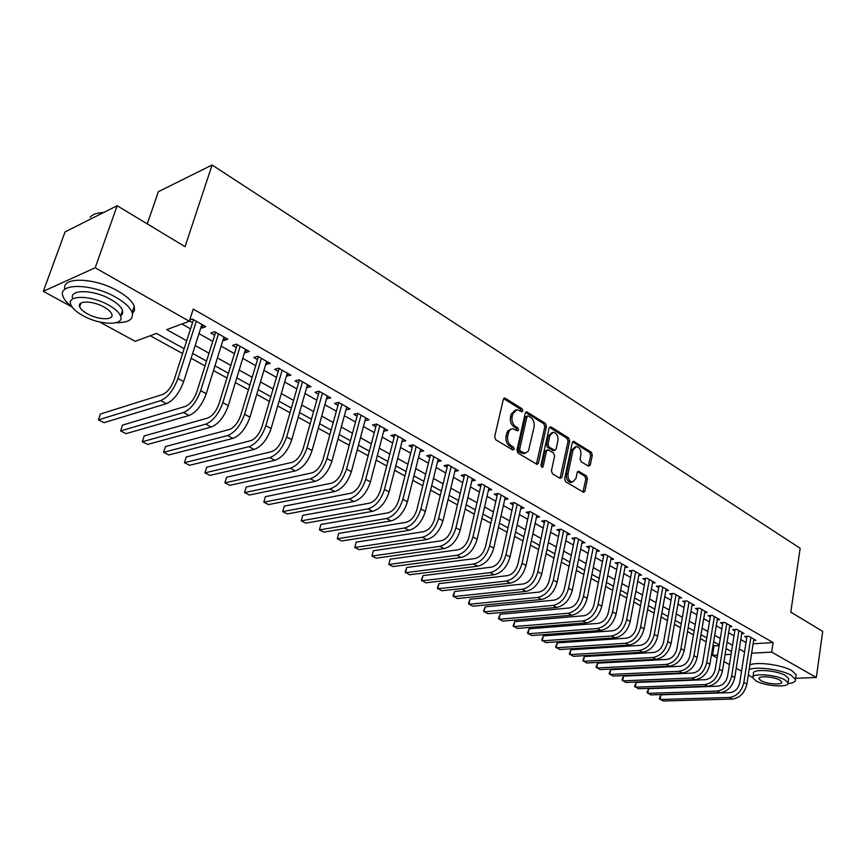 <?xml version="1.0" encoding="UTF-8"?>
<svg xmlns="http://www.w3.org/2000/svg" width="866" height="866" viewBox="0 0 866 866"><rect width="100%" height="100%" fill="white"/><g stroke="black" fill="none" stroke-linecap="round" stroke-linejoin="round"><path stroke-width="1.3" d="M522.902 410.906L522.133 408.795L505.398 398.295L503.33 399.356L494.659 436.724L495.785 439.798L512.791 450.006L514.231 449.216L513.451 447.083L511.276 445.774C508.277 443.511 507.097 440.274 507.703 436.042L508.937 431.409L510.745 429.276L512.769 428.713L517.641 430.878L518.593 429.958L517.814 427.847L515.649 426.516C512.683 424.232 511.503 420.995 512.109 416.806L512.813 413.721L517.067 409.596L521.981 411.805L522.902 410.906M521.202 411.469L520.498 409.163L503.655 398.62M512.499 449.822L511.806 447.419L509.63 446.109L511.276 445.774M516.872 430.554L516.179 428.194L514.014 426.873L515.649 426.516M588.425 466.189L590.276 465.096L592.333 455.072L591.305 452.193L573.552 441.249L572.296 442.526L564.632 478.811L565.693 481.745L583.662 492.364L584.951 491.033L587.473 478.768L586.434 475.889L578.477 471.201L577.2 472.511L575.933 478.606L572.448 482.135C569.146 481.225 567.674 478.454 568.031 473.821L573.054 449.963L576.431 446.531C579.744 447.43 581.227 450.201 580.88 454.823L580.058 458.764L581.108 461.665L588.425 466.189M72.116 307.019L43.3 291.344L65.058 231.915L117.148 205.729L185.053 246.691L212.094 165.005L800.162 548.265L790.788 612.132L822.7 631.39L816.335 677.493L795.659 678.295M117.148 205.729L95.173 267.778L189.308 321.264L166.727 329.621L186.71 340.782M753.117 643.784L773.1 642.583L193.248 309.054L189.308 321.264M773.1 642.583L771.671 652.12L816.335 677.493M546.468 426.364L545.396 423.387L526.604 411.815L525.294 413.104L516.937 450.125L518.052 453.156L537.082 464.392L538.435 463.061L546.468 426.364L544.833 426.711L543.761 423.745L525.608 412.368M551.068 426.949L568.67 437.99L569.72 440.913L562.012 477.242L560.086 478.378L552.476 473.821L551.404 470.855L554.608 455.971L553.536 453.026L548.481 449.919L546.511 451.024L543.134 466.579L542.192 467.51L540.99 465.291L549.12 428.02L551.068 426.949L549.434 427.295L567.024 438.326L568.67 437.99M200.955 327.445L202.005 328.041L205.794 326.677L192.393 319.034L189.708 320.03M223.017 339.981L223.937 340.5L227.747 339.191L214.638 331.71L210.839 333.053L214.671 335.239M244.613 352.256L245.392 352.7L249.235 351.434L236.396 344.116L232.575 345.415L236.331 347.547M265.743 364.261L270.268 363.428L257.7 356.262L253.846 357.496L257.516 359.596M286.43 376.028L290.857 375.162L278.549 368.147L274.674 369.338L278.267 371.384M306.694 387.535L311.013 386.658L298.965 379.784L295.068 380.932L298.586 382.934M326.536 398.815L330.758 397.916L318.959 391.183L315.04 392.276L318.493 394.246M345.978 409.867L350.102 408.947L338.552 402.354L334.601 403.404L337.989 405.32M365.019 420.692L369.068 419.75L357.734 413.288L353.772 414.294L357.084 416.178M383.692 431.268L387.643 430.348L376.537 424.015L372.564 424.979L375.812 426.819M402.019 441.584L405.862 440.729L394.972 434.515L390.977 435.446L394.171 437.254M419.978 451.706L423.723 450.905L413.05 444.821L409.033 445.709L412.162 447.484M437.579 461.632L441.227 460.896L430.77 454.921L426.743 455.765L429.807 457.508M454.856 471.375L458.406 470.682L448.144 464.825L444.106 465.637L447.116 467.348M471.797 480.933L475.261 480.294L465.194 474.546L461.145 475.326L464.1 476.993M488.413 490.318L491.801 489.723L481.918 484.083L477.87 484.819L480.76 486.465M504.716 499.53L508.028 498.968L498.329 493.436L494.27 494.14L497.106 495.763M520.726 508.569L523.952 508.05L514.436 502.626L510.366 503.298L513.159 504.878M536.444 517.446L539.594 516.97L530.241 511.633L526.171 512.282L528.909 513.83M551.869 526.171L554.954 525.716L545.775 520.488L541.694 521.094L544.378 522.62M567.013 534.733L570.034 534.311L561.016 529.18L556.935 529.765L559.577 531.259M581.887 543.144L584.842 542.755L575.987 537.71L571.906 538.262L574.494 539.745M596.501 551.415L599.391 551.057L590.688 546.1L586.607 546.619L589.151 548.07M610.866 559.544L613.691 559.209L605.139 554.327L601.047 554.835L603.559 556.253M624.971 567.522L627.742 567.208L619.342 562.424L615.25 562.9L617.707 564.296M638.837 575.37L641.544 575.089L633.284 570.38L629.192 570.835L631.617 572.199M652.466 583.089L655.118 582.818L646.999 578.196L642.908 578.629L645.289 579.971M665.857 590.677L668.455 590.428L660.477 585.881L656.396 586.282L658.723 587.613M679.031 598.135L681.574 597.908L673.737 593.437L669.645 593.816L671.94 595.126M691.977 605.475L694.478 605.258L686.77 600.863L682.679 601.231L684.941 602.509M704.718 612.695L707.176 612.5L699.587 608.17L695.495 608.517L697.715 609.772M717.254 619.796L719.657 619.612L712.188 615.358L708.107 615.683L710.293 616.917M729.573 626.778L731.932 626.616L724.593 622.427L720.512 622.73L722.655 623.953M741.707 633.652L744.013 633.501L736.793 629.387L732.712 629.669L734.833 630.87M181.936 323.992L190.552 328.853M198.985 333.616L212.733 341.388M221.101 346.108L234.448 353.642M242.751 358.34L255.697 365.647M263.935 370.302L276.503 377.392M284.687 382.014L296.865 388.899M304.994 393.489L316.815 400.168M324.88 404.725L336.365 411.209M344.365 415.723L355.515 422.023M363.46 426.505L374.274 432.621M382.177 437.081L392.677 443.013M400.514 447.441L410.711 453.199M418.495 457.594L428.399 463.18M436.128 467.553L445.752 472.977M453.427 477.318L462.769 482.589M470.39 486.898L479.461 492.018M487.028 496.294L495.85 501.273M503.363 505.528L511.936 510.355M519.394 514.577L527.719 519.275M535.134 523.465L543.22 528.033M550.592 532.189L558.451 536.628M565.758 540.763L573.4 545.071M580.664 549.174L588.09 553.363M595.299 557.444L602.519 561.514M609.686 565.563L616.7 569.525M623.823 573.552L630.632 577.395M637.712 581.389L644.326 585.135M651.362 589.107L657.792 592.734M664.785 596.685L671.042 600.214M677.981 604.132L684.053 607.564M690.949 611.461L696.859 614.806M703.712 618.67L709.46 621.918M716.269 625.761L721.843 628.911M728.609 632.732L734.043 635.796M740.766 639.595L746.037 642.572M189.427 320.885L192.544 322.661M753.637 640.418L755.91 640.277L748.798 636.229L744.728 636.488L746.806 637.668M150.219 335.737L182.596 353.566M191.115 358.253L205.015 365.907M213.469 370.561L226.946 377.987M235.346 382.599L248.423 389.797M256.747 394.387L269.434 401.369M277.694 405.927L290.002 412.692M298.207 417.217L310.147 423.788M318.298 428.269L329.892 434.656M337.978 439.105L349.225 445.297M357.247 449.714L368.169 455.733M376.136 460.117L386.734 465.951M394.647 470.303L404.942 475.975M412.801 480.294L422.792 485.804M430.586 490.091L440.296 495.439M448.036 499.704L457.465 504.889M465.15 509.121L474.308 514.166M481.94 518.366L490.838 523.259M498.415 527.437L507.054 532.189M514.588 536.335L522.977 540.958M530.457 545.071L538.609 549.564M546.035 553.655L553.959 558.018M561.33 562.077L569.038 566.31M576.355 570.348L583.836 574.461M591.121 578.466L598.384 582.472M605.615 586.455L612.673 590.341M619.861 594.293L626.724 598.07M633.858 602L640.526 605.67M647.606 609.577L654.09 613.139M661.126 617.014L667.437 620.489M674.419 624.332L680.546 627.709M687.496 631.53L693.45 634.81M700.345 638.61L706.136 641.793M712.989 645.571L719.083 645.82M212.094 165.005L158.337 191.7L147.263 223.893M43.3 291.344L95.173 267.778M741.545 671.15L736.219 668.26M729.432 664.558L723.944 661.581M717.113 657.857L712.491 655.346L717.568 655.075M714.006 646.133L712.491 655.346M184.155 348.727L156.486 333.421L135.172 341.323L99.601 321.968M731.51 651.589L726.054 648.569M719.245 644.802L713.627 641.695M706.786 637.906L701.005 634.713M694.121 630.903L688.167 627.612M681.239 623.769L675.123 620.381M668.141 616.527L661.841 613.041M654.815 609.155L648.342 605.572M641.273 601.654L634.605 597.973M627.482 594.033L620.63 590.233M613.464 586.271L606.406 582.363M599.196 578.38L591.933 574.364M584.669 570.337L577.2 566.202M569.882 562.164L562.196 557.91M554.835 553.829L546.922 549.455M539.518 545.353L531.367 540.849M523.908 536.714L515.53 532.081M508.006 527.924L499.39 523.151M491.812 518.961L482.936 514.047M475.315 509.836L466.179 504.77M458.504 500.526L449.097 495.32M441.357 491.044L431.669 485.685M423.885 481.377L413.916 475.856M406.067 471.515L395.794 465.832M387.903 461.459L377.316 455.603M369.36 451.208L358.47 445.178M350.449 440.74L339.223 434.526M331.158 430.066L319.586 423.669M311.457 419.166L299.539 412.573M291.344 408.038L279.069 401.239M270.809 396.682L258.155 389.668M249.841 385.078L236.797 377.857M228.418 373.224L214.963 365.777M206.53 361.111L192.653 353.425M725.069 654.664L731.066 654.339M751.656 653.213L771.671 652.12M195.186 345.502L209.009 353.22M217.42 357.907L230.832 365.387M239.178 370.042L252.179 377.305M260.471 381.928L273.093 388.964M281.309 393.554L293.552 400.384M301.714 404.942L313.6 411.567M321.708 416.091L333.237 422.521M341.28 427.014L352.473 433.249M360.462 437.709L371.33 443.771M379.265 448.198L389.808 454.087M397.689 458.471L407.929 464.187M415.745 468.549L425.693 474.103M433.455 478.433L443.111 483.823M450.829 488.121L460.203 493.36M467.856 497.625L476.971 502.713M484.581 506.956L493.425 511.893M500.981 516.104L509.576 520.899M517.078 525.077L525.435 529.743M532.882 533.9L541.001 538.425M548.394 542.549L556.275 546.955M563.625 551.047L571.289 555.333M578.585 559.393L586.033 563.55M593.286 567.598L600.517 571.636M607.716 575.652L614.752 579.581M621.907 583.565L628.748 587.375M635.85 591.348L642.496 595.05M649.543 598.991L656.006 602.595M663.02 606.503L669.299 610M676.259 613.886L682.365 617.296M689.282 621.149L695.214 624.462M702.088 628.294L707.858 631.52M714.688 635.33L720.285 638.448M727.072 642.236L732.517 645.278M739.261 649.035L744.554 651.99M202.005 328.041L202.958 325.064M223.937 340.5L224.857 337.545M245.392 352.7L246.29 349.756M266.392 364.629L267.258 361.717M286.96 376.32L287.804 373.419M307.094 387.762L307.917 384.894M326.828 398.977L327.619 396.119M346.151 409.964L346.93 407.128M365.095 420.724L365.842 417.91M515.422 409.964L511.178 414.1L512.813 413.721M514.014 426.873C511.037 424.589 509.858 421.363 510.464 417.174L511.178 414.1M511.135 429.071L507.801 430.9L506.772 433.281L508.418 432.924M509.63 446.109C506.642 443.857 505.452 440.61 506.058 436.388L506.772 433.281M536.422 464.187L544.833 426.711M528.368 415.951L526.961 416.698L519.654 449.173L520.434 451.294L525.251 453.297L528.422 451.045L534.095 426.938C534.668 422.814 533.51 419.62 530.609 417.358L528.368 415.951M527.535 415.875L525.326 417.066L526.961 416.698M524.709 453.329L521.061 452.983L518.788 451.619L518.009 449.508L525.326 417.066M560.021 478.346L568.074 441.238L567.024 438.326M547.377 449.8L544.866 451.348L541.477 466.882L543.134 466.579M557.91 440.653C558.267 435.944 556.73 433.13 553.309 432.21L549.867 435.652L548.016 444.106L549.098 447.072L554.792 450.385L556.091 449.086L557.91 440.653M552.075 432.459L548.221 435.988L549.867 435.652M553.591 450.612L547.453 447.397L546.381 444.442L548.221 435.988M575.295 446.748L571.408 450.277L573.054 449.963M571.885 482.232L570.802 482.427C567.49 481.518 566.018 478.746 566.375 474.113L571.408 450.277M582.97 492.115L585.817 479.06L584.788 476.17L577.514 471.732M588.339 466.135L590.688 455.386L589.659 452.507L572.588 441.812M194.06 319.987L193.324 320.258L174.174 379.709C171.295 387.373 167.474 392.276 162.711 394.452L100.424 414.013L98.432 419.891L160.708 400.644C167.863 397.407 173.601 390.025 177.941 378.485L196.322 321.275M98.432 419.891L104.017 422.673L166.445 403.643C173.611 400.428 179.349 393.077 183.668 381.56L201.908 324.458M193.324 320.258L193.291 319.543M96.873 213.382L104.115 212.278M103.66 212.506C96.992 212.733 92.489 214.335 90.161 217.312M116.206 322.661C128.471 322.78 133.786 319.402 132.162 312.539C130.311 307.549 124.856 302.461 115.817 297.265C91.753 283.15 56.961 282.901 63.056 296.497C64.279 299.831 67.288 303.317 72.062 306.943M132.433 313.481L134.501 310.353L134.252 306.391C132.411 301.379 126.977 296.259 117.96 291.052C94.859 277.423 61.021 276.503 64.961 289.276M79.64 304.54L80.289 304.929M72.787 298.889C68.457 289.103 93.398 289.32 110.686 299.409C117.224 303.154 121.186 306.824 122.539 310.439L122.647 313.579L120.655 315.949M108.705 305.135C91.363 295.068 66.411 294.808 70.774 304.54C72.268 308.264 76.37 311.998 83.104 315.722C100.261 325.454 124.65 325.843 120.601 316.112C119.227 312.518 115.265 308.859 108.705 305.135M87.563 313.871C98.637 320.182 114.42 320.42 111.779 314.152C110.88 311.814 108.304 309.454 104.061 307.051C92.911 300.61 76.89 300.426 79.661 306.694C80.614 309.086 83.244 311.479 87.563 313.871M787.941 683.664C793.332 683.014 795.854 681.596 795.497 679.409L791.188 675.307C781.5 669.537 756.224 666.149 749.112 669.591M748.278 674.917L752.792 677.699M795.951 676.227L796.168 674.744L791.86 670.63C782.193 664.828 756.938 661.462 749.826 664.958M752.998 676.844L753.485 673.683C751.298 668.606 776.25 669.992 785.484 675.545L788.623 678.5L788.461 679.572M784.856 679.853C775.6 674.322 750.638 672.893 752.835 677.937L756.115 680.947C765.349 686.359 789.965 687.853 787.995 682.787L784.856 679.853M761.149 680.752C767.103 684.259 783.016 685.212 781.717 681.953L779.681 680.048C773.717 676.498 757.663 675.577 759.06 678.825L761.149 680.752M216.164 332.587L215.428 332.847L196.842 391.854C194.027 399.442 190.228 404.292 185.432 406.392L122.539 425.098L120.601 430.922L183.484 412.53C190.693 409.401 196.409 402.116 200.652 390.685L218.481 333.908M120.601 430.922L126.079 433.65L189.102 415.464C196.322 412.357 202.038 405.104 206.249 393.694L223.948 337.015M215.428 332.847L215.396 332.143M237.804 344.917L237.057 345.177L219.022 403.729C216.273 411.263 212.484 416.037 207.667 418.072L144.2 435.944L142.316 441.736L205.772 424.167C213.025 421.136 218.719 413.959 222.854 402.614L240.163 346.27M142.316 441.736L147.675 444.41L211.272 427.035C218.535 424.037 224.218 416.871 228.332 405.559L245.511 349.312M237.057 345.177L237.024 344.473M258.977 356.998L258.23 357.236L240.716 415.355C238.031 422.814 234.264 427.533 229.414 429.504L165.428 446.585L163.598 452.333L227.585 435.555C234.87 432.621 240.542 425.531 244.58 414.284L261.38 358.362M163.598 452.333L168.848 454.942L232.965 438.358C240.261 435.446 245.922 428.389 249.938 417.163L266.62 361.349M258.23 357.236L258.198 356.543M279.718 368.819L278.96 369.046L261.954 426.732C259.335 434.137 255.578 438.791 250.707 440.697L186.222 456.999L184.447 462.704L248.921 446.694C256.26 443.857 261.9 436.865 265.851 425.715L282.154 370.204M184.447 462.704L189.589 465.269L254.193 449.443C261.532 446.629 267.172 439.657 271.09 428.529L287.285 373.127M278.96 369.046L278.928 368.364M300.015 380.39L299.257 380.607L282.749 437.86C280.183 445.211 276.449 449.8 271.545 451.651L206.606 467.218L204.874 472.879L269.824 457.605C277.185 454.856 282.803 447.949 286.668 436.897L302.494 381.798M204.874 472.879L209.918 475.391L274.977 460.301C282.348 457.562 287.956 450.688 291.799 439.647L307.517 384.666M299.257 380.607L299.225 379.936M319.9 391.724L319.143 391.941L303.1 448.772C300.599 456.046 296.886 460.582 291.961 462.379L226.589 477.231L224.911 482.849L290.283 468.29C297.688 465.616 303.273 458.807 307.04 447.841L322.423 393.153M224.911 482.849L229.847 485.317L295.328 470.92C302.743 468.279 308.318 461.481 312.074 450.536L327.337 395.957M319.143 391.941L319.099 391.27M339.385 402.831L338.617 403.036L323.04 459.445C320.593 466.666 316.891 471.147 311.955 472.879L246.182 487.049L244.548 492.624L310.32 478.746C317.757 476.17 323.31 469.437 327.002 458.558L341.929 404.281M246.182 487.049L244.548 492.624L249.397 495.038L315.267 481.334C322.704 478.768 328.257 472.057 331.927 461.21L346.746 407.031M338.617 403.036L338.584 402.376M358.47 413.71L357.701 413.905L342.568 469.913C340.176 477.069 336.495 481.496 331.537 483.174L265.397 496.673L263.805 502.215L329.946 488.998C337.415 486.497 342.947 479.851 346.552 469.058L361.057 415.182M265.397 496.673L263.805 502.215L268.557 504.586L334.796 491.531C342.265 489.041 347.786 482.416 351.38 471.656L365.777 417.877M357.701 413.905L357.669 413.309M377.186 424.383L376.407 424.567L361.707 480.154C359.368 487.266 355.699 491.628 350.719 493.263L284.254 506.123L282.695 511.622L349.182 499.033C356.673 496.608 362.172 490.048 365.701 479.353L379.795 425.866M284.254 506.123L282.695 511.622L287.36 513.939L353.934 501.511C361.425 499.108 366.924 492.57 370.431 481.886L384.417 428.508M395.524 434.829L394.744 435.013L380.455 490.199C378.171 497.246 374.523 501.566 369.533 503.146L302.743 515.378L301.227 520.845L368.028 508.872C375.541 506.534 381.018 500.05 384.472 489.431L398.165 436.334M302.743 515.378L301.227 520.845L305.806 523.129L372.683 511.308C380.196 508.981 385.673 502.518 389.105 491.92L402.701 438.921M413.504 445.081L412.725 445.254L398.836 500.05C396.596 507.043 392.969 511.297 387.968 512.834L320.885 524.471L319.402 529.895L386.507 518.528C394.041 516.244 399.486 509.847 402.863 499.314L416.167 446.607M320.885 524.471L319.402 529.895L323.895 532.135L391.075 520.91C398.609 518.647 404.054 512.261 407.41 501.76L420.616 449.14M431.138 455.137L430.359 455.3L416.86 509.695C414.662 516.634 411.058 520.845 406.035 522.328L338.693 533.391L337.253 538.782L404.628 527.979C412.173 525.77 417.596 519.448 420.898 509.002L433.834 456.674M338.693 533.391L337.253 538.782L341.659 540.979L409.098 530.317C416.643 528.13 422.067 521.819 425.358 511.395L438.196 459.153M448.436 464.999L447.646 465.15L434.526 519.167C432.383 526.041 428.789 530.209 423.766 531.648L356.164 542.148L354.768 547.507L422.392 537.256C429.947 535.112 435.349 528.866 438.586 518.507L451.154 466.547M356.164 542.148L354.768 547.507L359.098 549.661L426.776 539.54C434.342 537.429 439.733 531.194 442.948 520.845L455.429 468.982M465.399 474.665L464.609 474.817L451.857 528.444C449.757 535.275 446.185 539.388 441.151 540.785L373.322 550.754L371.958 556.059L439.809 546.349C447.386 544.281 452.756 538.1 455.927 527.816L468.138 476.235M373.322 550.754L371.958 556.059L376.212 558.18L444.117 548.6C451.695 546.543 457.053 540.384 460.203 530.122L472.338 478.627M482.048 484.159L481.258 484.3L468.863 537.548C466.796 544.324 463.245 548.394 458.201 549.748L390.176 559.187L388.845 564.47L456.902 555.268C464.49 553.266 469.837 547.16 472.933 536.952L484.808 485.729M390.176 559.187L388.845 564.47L393.023 566.548L461.123 557.477C468.712 555.485 474.048 549.401 477.134 539.215L488.933 488.078M498.383 493.479L497.593 493.609L485.545 546.489C483.52 553.212 479.991 557.228 474.936 558.538L406.717 567.479L405.429 572.718L473.67 564.026C481.269 562.077 486.584 556.048 489.626 545.916L501.165 495.06M406.717 567.479L405.147 572.004L409.521 574.764L477.815 566.191C485.415 564.253 490.719 558.234 493.75 548.135L505.214 497.365M513.635 502.756L501.912 555.247C499.931 561.926 496.413 565.899 491.358 567.165L422.976 575.63L421.71 580.826L490.124 572.621C497.733 570.726 503.027 564.762 505.993 554.716L517.219 504.207M422.976 575.63L421.396 580.101L425.736 582.829L494.194 574.743C501.804 572.87 507.086 566.916 510.042 556.892L521.191 506.469M529.364 511.774L517.976 563.853C516.039 570.477 512.531 574.407 507.476 575.641L438.943 583.63L437.709 588.793L506.274 581.043C513.884 579.224 519.156 573.324 522.068 563.344L532.98 513.192M438.943 583.63L437.362 588.046L441.671 590.764L510.269 583.132C517.879 581.313 523.14 575.435 526.041 565.476L536.877 515.422M544.811 520.628L533.737 572.296C531.843 578.878 528.357 582.764 523.291 583.955L454.628 591.489L453.427 596.62L522.133 589.324C529.754 587.549 534.982 581.714 537.84 571.82L548.459 522.014M454.628 591.489L453.037 595.862L457.313 598.558L526.052 591.37C533.673 589.616 538.901 583.792 541.737 573.92L552.281 524.201M559.977 529.321L549.228 580.588C547.366 587.116 543.902 590.958 538.825 592.117L470.043 599.207L468.874 604.306L537.699 597.453C545.32 595.732 550.527 589.962 553.331 580.144L563.658 530.685M470.043 599.207L468.452 603.537L472.695 606.211L541.542 599.456C549.163 597.757 554.37 591.998 557.152 582.201L567.414 532.817M574.883 537.862L564.426 588.739C562.608 595.213 559.155 599.012 554.088 600.138L485.198 606.806L484.051 611.861L552.984 605.431C560.605 603.764 565.79 598.06 568.54 588.306L578.575 539.193M485.198 606.806L483.607 611.093L487.807 613.734L556.762 607.402C564.383 605.756 569.568 600.062 572.296 590.331L582.266 541.293M589.519 546.251L579.354 596.739C577.568 603.158 574.136 606.925 569.07 608.008L500.083 614.265L498.978 619.298L567.999 613.269C575.619 611.656 580.783 606.016 583.467 596.338L593.242 547.55M500.083 614.265L498.491 618.508L502.67 621.128L571.712 615.206C579.332 613.604 584.485 607.975 587.159 598.319L596.869 549.618M603.905 554.478L594.022 604.587C592.268 610.974 588.858 614.687 583.792 615.748L514.729 621.604L513.646 626.594L582.753 620.965C590.374 619.407 595.505 613.821 598.146 604.219L607.64 555.755M514.729 621.604L513.137 625.804L517.273 628.402L586.39 622.87C594.022 621.323 599.142 615.748 601.773 606.157L611.201 557.791M618.043 562.575L608.441 612.305C606.72 618.649 603.321 622.318 598.254 623.347L529.126 628.813L528.076 633.782L597.237 628.532C604.858 627.016 609.967 621.496 612.554 611.959L621.799 563.831M529.126 628.813L527.535 632.97L531.637 635.557L600.82 630.405C608.441 628.9 613.539 623.39 616.116 613.875L625.295 565.823M631.931 570.532L622.6 619.894C620.911 626.183 617.534 629.82 612.457 630.816L543.285 635.904L542.257 640.84L611.472 635.969C619.093 634.497 624.18 629.03 626.713 619.558L635.709 571.755M543.285 635.904L541.683 640.028L545.764 642.594L615.001 637.809C622.622 636.348 627.688 630.892 630.21 621.442L639.14 573.714M645.592 578.347L636.51 627.341C634.854 633.587 631.498 637.192 626.432 638.155L557.206 642.886L556.21 647.79L625.468 643.276C633.089 641.847 638.134 636.434 640.623 627.038L649.381 579.549M557.206 642.886L555.615 646.956L559.663 649.511L628.933 645.083C636.542 643.665 641.587 638.264 644.066 628.889L652.758 581.476M659.015 586.022L650.182 634.67C648.558 640.872 645.224 644.434 640.158 645.365L570.91 649.749L569.936 654.62L639.227 650.453C646.837 649.078 651.86 643.719 654.306 634.388L662.815 587.213M570.91 649.749L569.308 653.787L573.324 656.309L642.626 652.228C650.236 650.864 655.259 645.516 657.684 636.196L666.138 589.107M672.222 593.578L663.627 641.868C662.035 648.028 658.712 651.557 653.657 652.466L584.388 656.504L583.435 661.343L652.748 657.51C660.347 656.179 665.348 650.875 667.751 641.609L676.032 594.747M584.388 656.504L582.786 660.498L586.769 662.999L656.092 659.253C663.692 657.933 668.693 652.639 671.074 643.395L679.301 596.609M685.201 601.004L676.855 648.948C675.285 655.064 671.973 658.561 666.917 659.437L597.648 663.15L596.717 667.957L666.041 664.449C673.64 663.161 678.619 657.911 680.968 648.71L689.022 602.151M597.648 663.15L596.046 667.101L600.008 669.591L669.331 666.17C676.931 664.882 681.899 659.643 684.237 650.463L692.237 603.981M697.974 608.3L689.845 655.919C688.318 661.981 685.017 665.445 679.972 666.29L610.692 669.689L609.794 674.462L679.106 671.28C686.706 670.024 691.653 664.828 693.958 655.692L701.806 609.437M610.692 669.689L609.09 673.607L613.02 676.075L682.343 672.969C689.931 671.724 694.878 666.539 697.173 657.413L704.967 611.244M710.531 615.488L702.629 662.761C701.124 668.79 697.855 672.211 692.8 673.034L623.542 676.119L622.654 680.871L691.966 677.991C699.555 676.768 704.48 671.626 706.743 662.555L714.374 616.603M623.542 676.119L621.94 680.005L625.837 682.451L695.149 679.648C702.727 678.446 707.652 673.315 709.904 664.254L717.481 618.378M722.894 622.557L715.208 669.494C713.725 675.48 710.466 678.879 705.433 679.669L636.174 682.451L635.319 687.171L704.61 684.584C712.188 683.415 717.091 678.316 719.31 669.31L726.736 623.65M636.174 682.451L634.572 686.294L638.448 688.73L707.738 686.218C715.316 685.049 720.209 679.972 722.428 670.977L729.8 625.393M735.05 629.506L727.581 676.119C726.119 682.072 722.883 685.428 717.849 686.197L648.623 688.687L647.779 693.374L717.059 691.079C724.625 689.942 729.497 684.898 731.683 675.945L738.904 630.589M648.623 688.687L647.021 692.497L650.864 694.911L720.133 692.692C727.7 691.555 732.571 686.532 734.736 677.591L741.913 632.31M747.012 636.337L739.748 682.635C738.319 688.546 735.093 691.869 730.07 692.616L660.877 694.824L660.054 699.49L729.291 697.476C736.847 696.372 741.707 691.371 743.851 682.484L750.876 637.408M660.877 694.824L659.275 698.602L663.096 700.995L732.322 699.057C739.878 697.964 744.728 692.973 746.86 684.108L753.842 639.097M520.498 409.163L522.133 408.795M511.806 447.419L513.451 447.083M516.179 428.194L517.814 427.847M510.464 417.174L512.109 416.806M506.058 436.388L507.703 436.042M503.763 398.685L505.398 398.295M536.779 463.364L538.435 463.061M525.662 412.411L527.307 412.043M543.761 423.745L545.396 423.387M518.009 449.508L519.654 449.173M518.788 451.619L520.434 451.294M521.061 452.983L522.707 452.658M568.074 441.238L569.72 440.913M560.367 477.534L562.012 477.242M544.866 451.348L546.511 451.024M546.381 444.442L548.016 444.106M547.453 447.397L549.098 447.072M552.508 450.504L554.153 450.179M566.375 474.113L568.031 473.821M577.579 471.656L579.083 471.385M584.788 476.17L586.434 475.889M585.817 479.06L587.473 478.768M583.294 491.314L584.951 491.033M572.621 441.768L574.19 441.454M589.659 452.507L591.305 452.193M590.688 455.386L592.333 455.072M588.631 465.388L590.276 465.096M177.941 378.485L183.668 381.56M160.708 400.644L166.445 403.643M200.652 390.685L206.249 393.694M183.484 412.53L189.102 415.464M222.854 402.614L228.332 405.559M205.772 424.167L211.272 427.035M244.58 414.284L249.938 417.163M227.585 435.555L232.965 438.358M265.851 425.715L271.09 428.529M248.921 446.694L254.193 449.443M286.668 436.897L291.799 439.647M269.824 457.605L274.977 460.301M307.04 447.841L312.074 450.536M290.283 468.29L295.328 470.92M327.002 458.558L331.927 461.21M310.32 478.746L315.267 481.334M346.552 469.058L351.38 471.656M329.946 488.998L334.796 491.531M365.701 479.353L370.431 481.886M349.182 499.033L353.934 501.511M384.472 489.431L389.105 491.92M368.028 508.872L372.683 511.308M402.863 499.314L407.41 501.76M386.507 518.528L391.075 520.91M420.898 509.002L425.358 511.395M404.628 527.979L409.098 530.317M438.586 518.507L442.948 520.845M422.392 537.256L426.776 539.54M455.927 527.816L460.203 530.122M439.809 546.349L444.117 548.6M472.933 536.952L477.134 539.215M456.902 555.268L461.123 557.477M489.626 545.916L493.75 548.135M473.67 564.026L477.815 566.191M505.993 554.716L510.042 556.892M490.124 572.621L494.194 574.743M522.068 563.344L526.041 565.476M506.274 581.043L510.269 583.132M537.84 571.82L541.737 573.92M522.133 589.324L526.052 591.37M553.331 580.144L557.152 582.201M537.699 597.453L541.542 599.456M568.54 588.306L572.296 590.331M552.984 605.431L556.762 607.402M583.467 596.338L587.159 598.319M567.999 613.269L571.712 615.206M598.146 604.219L601.773 606.157M582.753 620.965L586.39 622.87M612.554 611.959L616.116 613.875M597.237 628.532L600.82 630.405M626.713 619.558L630.21 621.442M611.472 635.969L615.001 637.809M640.623 627.038L644.066 628.889M625.468 643.276L628.933 645.083M654.306 634.388L657.684 636.196M639.227 650.453L642.626 652.228M667.751 641.609L671.074 643.395M652.748 657.51L656.092 659.253M680.968 648.71L684.237 650.463M666.041 664.449L669.331 666.17M693.958 655.692L697.173 657.413M679.106 671.28L682.343 672.969M706.743 662.555L709.904 664.254M691.966 677.991L695.149 679.648M719.31 669.31L722.428 670.977M704.61 684.584L707.738 686.218M731.683 675.945L734.736 677.591M717.059 691.079L720.133 692.692M743.851 682.484L746.86 684.108M729.291 697.476L732.322 699.057M504.131 398.198L504.672 398.068M523.183 453.632L524.828 453.308M553.147 450.699L554.792 450.385M570.802 482.427L572.448 482.135M80.939 303.1L79.661 306.694M122.539 310.439L120.601 316.112M132.162 312.539L134.252 306.391M759.168 678.121L759.06 678.825M788.623 678.5L787.995 682.787M795.497 679.409L796.168 674.744"/></g></svg>
